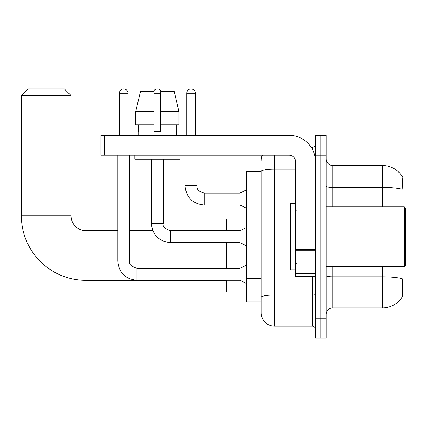 <?xml version="1.0" encoding="UTF-8"?>
<svg xmlns="http://www.w3.org/2000/svg" width="427" height="427" viewBox="0 0 427 427"><rect width="100%" height="100%" fill="white"/><g stroke="black" fill="none" stroke-linecap="round" stroke-linejoin="round"><path stroke-width="0.64" d="M403.003 206.876L403.003 176.735L402.058 176.735M402.143 296.642L403.003 296.642L403.003 266.496M261.233 171.435L246.657 171.435L246.657 301.942L261.233 301.942L261.233 312.868L261.233 171.435A13.248 2.3 180 0 1 274.481 169.151L295.681 169.151M326.153 314.528A6.624 6.624 0 0 1 332.777 307.904L382.464 307.904A23.186 23.186 0 0 0 401.85 297.438L401.85 297.438C402.645 295.569 402.826 290.227 402.394 281.404L402.223 278.724A23.186 4.024 180 0 0 382.464 276.803L382.464 266.496M320.853 318.168L320.853 338.045L326.153 338.045L326.153 318.168L320.853 318.168L320.853 338.045L315.553 338.045L315.553 318.168L320.853 318.168L320.853 155.204L320.853 318.168M315.553 318.168L315.553 135.327L320.853 135.327L320.853 155.204L320.853 135.327L326.153 135.327L326.153 318.168M382.464 206.876L382.464 187.368A23.186 4.024 180 0 1 402.175 189.273C402.49 181.646 402.367 177.173 401.796 175.86L401.796 175.86A23.186 23.186 0 0 0 382.464 165.473A23.186 23.186 0 0 1 401.716 175.737A23.186 23.186 0 0 0 382.464 165.473L332.777 165.473A6.624 6.624 0 0 1 326.153 158.844A6.624 6.624 0 0 0 332.777 165.473L332.777 206.876M274.481 155.204L274.481 326.121L312.244 326.121L312.244 276.434M311.187 147.251L312.244 147.251A3.315 3.315 0 0 0 315.553 143.942M261.233 305.583L261.233 299.621M315.553 329.43A3.315 3.315 0 0 0 312.244 326.121M261.233 160.504A13.248 13.248 0 0 1 262.338 155.204M274.481 326.121A13.248 13.248 0 0 1 261.233 312.868M178.966 124.727L178.966 111.479L174.259 91.608L178.966 111.479L178.966 124.727L160.669 124.727L160.669 91.608L174.259 91.608L178.966 111.479L160.669 111.479M154.046 111.479L135.749 111.479L140.451 91.608L135.749 111.479L140.451 91.608L154.046 91.608L154.046 131.356L160.669 131.356L160.669 124.727M226.785 280.342L85.939 280.342A64.589 64.589 0 0 1 21.35 215.752L21.35 95.579L27.974 88.955L64.413 88.955L71.037 95.579L21.35 95.579M85.939 280.342L85.939 230.66A14.908 14.908 0 0 1 71.037 215.752L71.037 95.579M226.785 242.648L226.785 268.353M226.785 280.277L226.785 291.935L246.657 291.935M246.657 219.067L226.785 219.067L226.785 230.724M119.395 135.327L119.395 93.262A4.307 4.307 0 0 1 123.702 88.955A4.307 4.307 0 0 1 128.009 93.262L128.009 135.327M246.657 283.592L240.033 280.277L240.033 268.353L246.657 265.039M117.74 155.204L117.74 261.068L129.664 261.068L129.664 155.204M153.378 91.608A4.307 4.307 0 0 1 161.331 91.608M246.657 245.963L240.033 242.648L240.033 230.724L246.657 227.41M151.393 159.175L151.393 223.438L163.317 223.438L163.317 159.175M315.553 276.434L295.681 276.434L295.681 249.646L315.553 249.646M315.553 161.828A26.501 26.501 0 0 0 289.052 135.327L104.225 135.327L104.225 155.204L289.052 155.204A6.624 6.624 0 0 1 295.681 161.828L295.681 249.646M104.225 155.204L100.911 155.204L100.911 135.327L104.225 135.327M138.145 131.356L138.433 131.356L138.145 131.356L138.145 135.327M176.57 131.356L176.282 131.356L176.57 131.356L176.57 135.327M176.282 124.727L176.282 131.356M160.669 131.356L154.046 131.356M138.433 131.356L138.433 124.727M134.831 155.204L134.831 159.175L179.879 159.175L179.879 155.204M154.046 124.727L135.749 124.727L135.749 111.479M404.326 206.876L405.65 208.2L405.65 265.172L404.326 266.496L404.326 206.876L326.153 206.876M295.681 203.562L290.381 203.562L290.381 269.811L295.681 269.811M186.7 135.327L186.7 93.262A4.307 4.307 0 0 1 191.008 88.955A4.307 4.307 0 0 1 195.315 93.262L195.315 135.327M246.657 208.333L240.033 205.019L240.033 193.095L246.657 189.785M185.046 155.204L185.046 185.809L196.97 185.809L196.97 155.204M261.233 187.859L246.657 187.859M261.233 278.612L246.657 278.612M382.464 307.904L382.464 276.803L332.777 276.803L332.777 307.904M401.796 175.86A23.186 23.186 0 0 0 382.464 165.473L382.464 187.368L332.777 187.368A6.624 1.153 0 0 1 326.153 186.22M326.153 155.204L315.553 155.204M332.777 266.496L332.777 276.803A6.624 1.153 0 0 1 326.153 275.65M315.553 294.443A3.315 0.576 0 0 1 312.244 295.02L274.481 295.02A13.248 2.3 180 0 0 261.233 297.32M312.244 148.996L312.244 147.251M21.35 215.752L71.037 215.752M240.033 280.277L136.95 280.277C125.298 279.125 118.893 272.72 117.74 261.068C118.893 272.72 125.298 279.125 136.95 280.277C125.298 279.125 118.893 272.72 117.74 261.068C118.893 272.72 125.298 279.125 136.95 280.277C125.298 279.125 118.893 272.72 117.74 261.068C118.893 272.72 125.298 279.125 136.95 280.277C125.298 279.125 118.893 272.72 117.74 261.068C118.893 272.72 125.298 279.125 136.95 280.277C125.298 279.125 118.893 272.72 117.74 261.068C118.893 272.72 125.298 279.125 136.95 280.277C125.298 279.125 118.893 272.72 117.74 261.068C118.893 272.72 125.298 279.125 136.95 280.277C125.298 279.125 118.893 272.72 117.74 261.068C118.893 272.72 125.298 279.125 136.95 280.277L136.95 268.364M119.395 93.262L128.009 93.262M240.033 242.648L170.603 242.648C158.951 241.495 152.546 235.096 151.393 223.438C152.546 235.096 158.951 241.495 170.603 242.648C158.951 241.495 152.546 235.096 151.393 223.438C152.546 235.096 158.951 241.495 170.603 242.648C158.951 241.495 152.546 235.096 151.393 223.438C152.546 235.096 158.951 241.495 170.603 242.648C158.951 241.495 152.546 235.096 151.393 223.438C152.546 235.096 158.951 241.495 170.603 242.648C158.951 241.495 152.546 235.096 151.393 223.438C152.546 235.096 158.951 241.495 170.603 242.648C158.951 241.495 152.546 235.096 151.393 223.438C152.546 235.096 158.951 241.495 170.603 242.648C158.951 241.495 152.546 235.096 151.393 223.438C152.546 235.096 158.951 241.495 170.603 242.648L170.603 230.735M154.046 93.262L160.669 93.262M315.553 250.222L295.681 250.222M295.681 273.696L315.553 273.696M240.033 205.019L204.261 205.019C192.604 203.866 186.199 197.466 185.046 185.809C186.199 197.466 192.604 203.866 204.261 205.019C192.604 203.866 186.199 197.466 185.046 185.809C186.199 197.466 192.604 203.866 204.261 205.019C192.604 203.866 186.199 197.466 185.046 185.809C186.199 197.466 192.604 203.866 204.261 205.019C192.604 203.866 186.199 197.466 185.046 185.809C186.199 197.466 192.604 203.866 204.261 205.019C192.604 203.866 186.199 197.466 185.046 185.809C186.199 197.466 192.604 203.866 204.261 205.019C192.604 203.866 186.199 197.466 185.046 185.809C186.199 197.466 192.604 203.866 204.261 205.019C192.604 203.866 186.199 197.466 185.046 185.809C186.199 197.466 192.604 203.866 204.261 205.019C192.604 203.866 186.199 197.466 185.046 185.809C186.199 197.466 192.604 203.866 204.261 205.019L204.261 193.105M186.7 93.262L195.315 93.262M226.785 230.66L169.626 230.66M152.802 230.66L129.664 230.66M117.74 230.66L85.939 230.66M129.664 261.068C128.639 263.923 131.068 266.352 136.95 268.353L240.033 268.353M117.74 261.068C118.893 272.72 125.298 279.125 136.95 280.277M240.033 230.724L170.603 230.724C164.721 228.728 162.292 226.299 163.317 223.438M196.97 185.809C196.569 189.342 198.998 191.771 204.261 193.095C198.998 191.771 196.569 189.342 196.97 185.809C196.569 189.342 198.998 191.771 204.261 193.095C198.998 191.771 196.569 189.342 196.97 185.809C196.569 189.342 198.998 191.771 204.261 193.095C198.998 191.771 196.569 189.342 196.97 185.809C196.569 189.342 198.998 191.771 204.261 193.095C198.998 191.771 196.569 189.342 196.97 185.809C196.569 189.342 198.998 191.771 204.261 193.095C198.998 191.771 196.569 189.342 196.97 185.809C196.569 189.342 198.998 191.771 204.261 193.095C198.998 191.771 196.569 189.342 196.97 185.809C196.569 189.342 198.998 191.771 204.261 193.095C198.998 191.771 196.569 189.342 196.97 185.809C196.569 189.342 198.998 191.771 204.261 193.095C198.998 191.771 196.569 189.342 196.97 185.809C196.569 189.342 198.998 191.771 204.261 193.095L240.033 193.095M326.153 266.496L404.326 266.496M296.343 210.185L295.681 209.524M296.343 263.187L295.681 263.849M185.046 185.809C186.199 197.466 192.604 203.866 204.261 205.019"/></g></svg>
